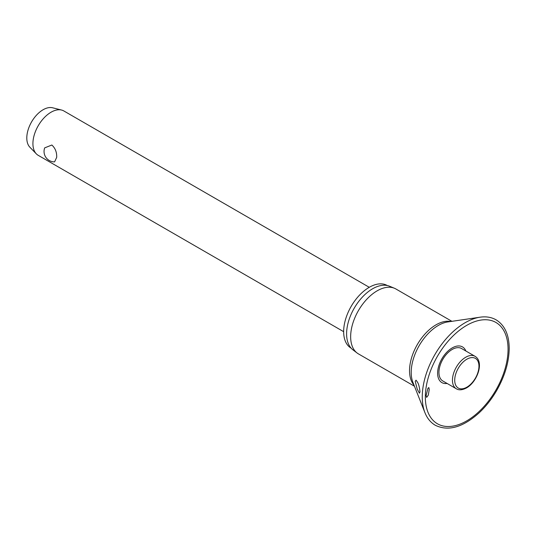 <?xml version="1.0" encoding="UTF-8"?>
<svg xmlns="http://www.w3.org/2000/svg" width="536" height="536" viewBox="0 0 536 536"><rect width="100%" height="100%" fill="white"/><g stroke="black" fill="none" stroke-linecap="round" stroke-linejoin="round"><path stroke-width="0.8" d="M429.242 389.424L428.311 395.106L426.629 397.384L426.133 395.474L427.922 388.312L428.834 387.562L429.242 389.424M465.851 351.006A20.609 11.899 120 0 0 449.617 349.68A20.609 11.899 120 0 0 437.617 373.17A20.609 11.899 120 0 0 447.118 383.461M419.983 391.923L419.413 393.216L417.222 389.136L415.219 381.324L416.057 380.185L417.645 382.376C418.81 384.567 419.588 387.749 419.983 391.923M451.922 321.332L395.89 288.978A37.473 21.634 120 0 0 394.442 288.261A37.473 21.634 120 0 0 366.108 299.993A37.473 21.634 120 0 0 350.651 336.729A37.473 21.634 120 0 0 357.077 352.99A37.473 21.634 120 0 0 358.417 353.881L414.449 386.235M394.442 288.261L389.605 286.244A36.796 21.246 120 0 0 361.78 297.761A36.796 21.246 120 0 0 346.598 333.841A36.796 21.246 120 0 0 352.902 349.807L357.077 352.99M387.28 285.527A36.16 20.877 120 0 0 359.428 295.242A36.16 20.877 120 0 0 343.656 331.617A36.16 20.877 120 0 0 351.127 348.159M456.33 388.781L442.823 380.982A18.733 10.82 -60 0 1 438.944 372.406A18.733 10.82 -60 0 1 447.125 353.546A18.733 10.82 -60 0 1 461.563 348.527L475.07 356.326A18.733 10.82 120 0 0 465.704 357.257A18.733 10.82 120 0 0 452.451 380.205A18.733 10.82 120 0 0 456.33 388.781C458.896 390.396 462.287 390.114 466.501 387.93C477.234 381.987 484.537 361.947 475.07 356.326M369.277 287.303L63.844 110.959A25.621 14.794 120 0 0 61.607 110.054A25.621 14.794 120 0 0 42.766 119.307A25.621 14.794 120 0 0 32.917 143.608A25.621 14.794 120 0 0 36.321 153.852A25.621 14.794 120 0 0 38.224 155.34L343.656 331.677M56.695 157.336L54.592 161.879A10.412 10.412 0 0 1 44.689 147.869L51.851 145.022C55.268 148.15 56.883 152.258 56.695 157.336M61.607 110.054L52.622 107.79A23.061 13.313 120 0 0 35.664 116.111A23.061 13.313 120 0 0 26.8 137.987A23.061 13.313 120 0 0 29.862 147.206L36.321 153.852M480.102 317.191A60.635 35.008 120 0 0 422.254 396.975A60.635 35.008 120 0 0 424.954 412.707C427.205 418.355 430.649 422.536 435.272 425.256C448.183 431.54 462.742 427.453 478.963 412.995C485.71 406.703 491.592 399.253 496.611 390.644C504.825 376.218 509.019 362.122 509.2 348.367C509.079 334.699 504.718 325.198 496.128 319.851C491.458 317.205 486.118 316.314 480.102 317.191L447.801 321.935A38.358 22.143 120 0 0 411.206 372.413A38.358 22.143 120 0 0 412.914 382.362L424.954 412.707M425.336 397.008A58.491 33.768 120 0 0 466.695 420.887A58.491 33.768 120 0 0 508.054 349.251A58.491 33.768 120 0 0 466.695 325.372A58.491 33.768 120 0 0 425.336 397.008M450.803 321.493A37.473 21.634 120 0 0 423.567 335.623A37.473 21.634 120 0 0 409.538 370.724A37.473 21.634 120 0 0 414.033 385.183M454.716 380.205A17.132 9.896 120 0 0 466.836 387.2A17.132 9.896 120 0 0 478.95 366.215A17.132 9.896 120 0 0 466.836 359.221A17.132 9.896 120 0 0 454.716 380.205"/></g></svg>

